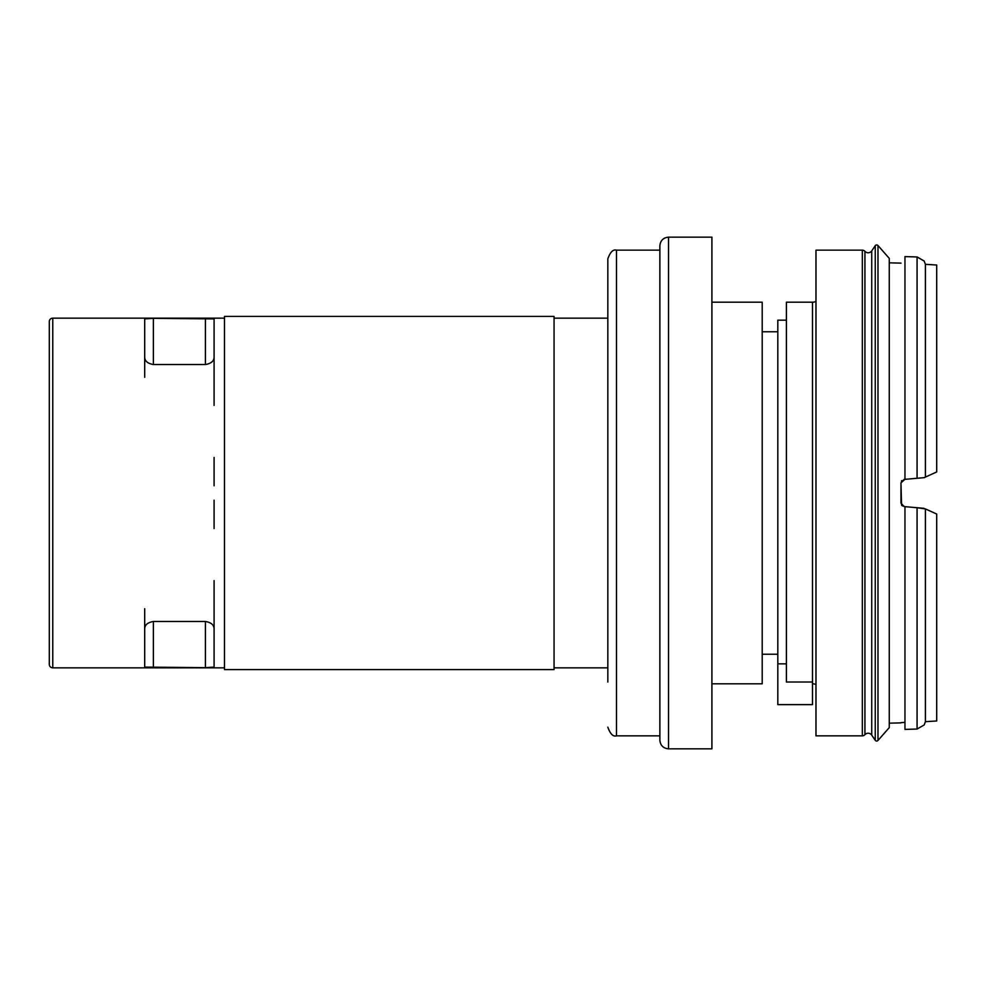 <?xml version="1.0" encoding="UTF-8"?>
<svg xmlns="http://www.w3.org/2000/svg" width="986" height="986" viewBox="0 0 986 986"><rect width="100%" height="100%" fill="white"/><g stroke="black" fill="none" stroke-linecap="round" stroke-linejoin="round"><path stroke-width="1.48" d="M864.932 251.331A4.338 4.338 0 0 0 871.735 250.875L871.735 735.125A4.338 4.338 0 0 0 864.932 734.669A3.463 3.463 0 0 1 862.331 735.839L815.977 735.839L815.977 250.161L862.331 250.161A3.463 3.463 0 0 1 864.932 251.331L864.932 734.669M762.203 654.236L777.818 654.236M762.203 331.764L777.818 331.764M786.397 663.861L777.818 663.861L777.818 320.167L786.397 320.167M812.501 682.016L786.397 682.016L786.397 302.197L812.501 302.197L812.501 704.62L777.818 704.62L777.818 663.861M815.977 301.469A8.677 8.677 0 0 1 812.501 302.197M815.977 684.53A8.677 8.677 0 0 0 812.501 683.803M871.735 735.125L875.248 740.289A1.738 1.738 0 0 0 877.984 740.449L889.261 727.631L889.261 258.369L877.984 245.551L877.984 740.449M871.735 250.875L875.248 245.711A1.738 1.738 0 0 1 877.984 245.551M900.97 263.126L889.261 262.818M900.97 722.874L889.261 723.182M900.97 722.652L904.963 722.356L900.97 722.652M920.16 507.987L904.137 506.594L900.97 503.131L900.97 482.869L904.137 479.406L920.16 478.013M901.574 505.091L900.97 482.869L904.963 479.344L904.963 256.582L917.079 256.964L924.165 261.031L925.41 264.322L925.41 477.088L936.7 471.961L936.7 265.024L925.41 264.322L924.165 261.031L917.079 256.964L917.079 478.284L924.165 477.655L917.079 478.284M901.882 505.485L904.963 506.656L902.079 505.682M711.904 683.803L762.203 683.803L762.203 302.197L711.904 302.197M554.058 667.842L607.832 667.842M554.058 318.158L607.832 318.158M224.488 316.42L224.488 669.58L554.058 669.58L554.058 316.42L224.488 316.42M224.488 318.158L52.763 318.158A3.463 3.463 0 0 0 49.3 321.621L49.3 664.379A3.463 3.463 0 0 0 52.763 667.842L224.488 667.842M607.832 727.163C610.248 733.978 613.132 736.875 616.496 735.839L616.496 250.161C613.132 249.125 610.248 252.022 607.832 258.837L607.832 682.065M668.533 237.158C663.27 237.663 660.373 240.559 659.868 245.822L659.868 740.178C660.373 745.441 663.27 748.337 668.533 748.842L711.904 748.842L711.904 237.158L668.533 237.158L668.533 748.842M205.408 667.682L144.696 667.091L144.696 628.969C144.708 624.988 147.604 622.486 153.372 621.476L205.408 621.476C211.177 622.474 214.061 624.976 214.085 628.969L214.085 667.091L205.408 667.682L205.408 621.476M153.372 318.318L144.696 318.909L144.696 357.031C144.708 361.012 147.604 363.514 153.372 364.524L205.408 364.524C211.177 363.526 214.061 361.024 214.085 357.031L214.085 318.909L153.372 318.318L153.372 364.524M144.696 608.707L144.696 628.969M925.41 508.912L936.7 514.039L936.7 720.976L925.41 721.678L925.41 508.912L917.079 507.716L923.981 508.332M902.104 505.707L904.963 506.656L904.963 729.418L917.079 729.036L924.165 724.969L925.41 721.678M616.496 250.161L659.868 250.161L659.868 493M49.3 431.424L49.3 485.556M49.3 554.576L49.3 608.707M901.845 480.552L901.401 481.193M924.165 477.655L925.41 477.088M214.085 500.198L214.085 528.558M214.085 580.594L214.085 667.091M214.085 485.802L214.085 457.442M214.085 405.406L214.085 357.031M144.696 377.293L144.696 357.031M862.331 250.161L862.331 735.839M875.248 245.711L875.248 740.289M52.763 318.158L52.763 667.842M917.079 507.716L917.079 729.036M153.372 621.476L153.372 667.682M205.408 364.524L205.408 318.318M616.496 735.839L659.868 735.839"/></g></svg>
